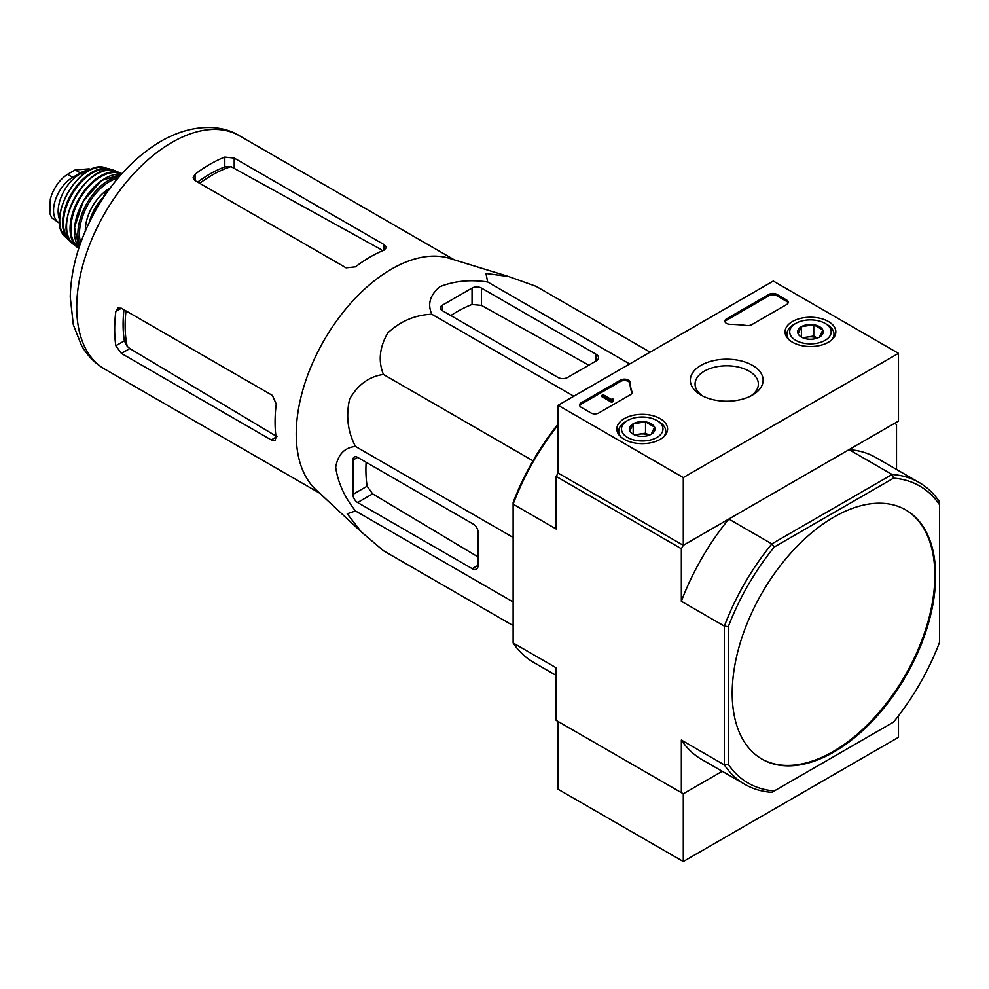 <?xml version="1.0" encoding="UTF-8"?>
<svg xmlns="http://www.w3.org/2000/svg" width="989" height="989" viewBox="0 0 989 989"><rect width="100%" height="100%" fill="white"/><g stroke="black" fill="none" stroke-linecap="round" stroke-linejoin="round"><path stroke-width="1.48" d="M360.626 531.278L315.862 489.654A134.714 77.785 -60 0 1 299.469 403.759A134.714 77.785 -60 0 1 449.414 258.339L508.086 276.351M650.119 352.158L536.063 286.315L508.667 276.537L485.958 273.446L487.676 281.989C470.269 279.393 454.359 280.95 439.944 286.674C430.017 294.957 427.297 304.142 431.81 314.242C415.182 314.898 400.508 321.116 387.812 332.922C379.504 347.275 378.045 361.121 383.423 374.448C369.169 376.463 357.919 384.647 349.649 399.012C345.791 415.949 347.732 431.748 355.484 446.447C344.518 447.56 337.929 454.507 335.679 467.253C337.879 482.533 344.481 497.108 355.484 510.954L347.226 513.761L361.245 531.859L383.423 550.7L513.13 625.592M121.4 353.407L271.233 439.907L275.041 440.525L276.055 437.126A134.714 77.785 -60 0 1 276.24 404.044L272.408 395.415L121.4 308.234L117.802 308.061L115.837 311.436A134.714 77.785 120 0 0 115.837 345.767L121.4 353.407L129.806 348.548L127.198 346.348A123.044 71.035 -60 0 1 126.023 310.905M123.971 309.718A122.809 70.911 120 0 0 124.379 340.846L127.198 346.348M276.957 436.606L129.806 348.548M199.691 183.299A123.044 71.035 -60 0 1 230.981 166.597L224.8 166.906A122.809 70.911 120 0 0 197.639 182.112M195.068 180.628L346.076 267.821L355.471 266.82A134.714 77.785 -60 0 1 384.029 250.13L386.452 247.547L384.029 244.555L234.195 158.042L224.8 157.053A134.714 77.785 120 0 0 195.068 174.212L193.127 177.6L195.068 180.628L195.068 174.212M230.981 166.597L381.235 249.611M109.334 189.159L105.761 191.223L107.232 192.076M105.761 191.223L103.041 198.233M442.318 310.645L558.117 377.501A6.639 3.832 0 0 0 567.501 377.501L596.058 361.01A8.295 4.797 0 0 0 598.493 357.622A8.295 4.797 0 0 0 596.058 354.235L481.433 288.059A6.639 3.832 0 0 0 472.05 288.059L442.318 305.218A6.639 3.832 0 0 0 440.377 307.938A6.639 3.832 0 0 0 442.318 310.645L442.318 305.218M431.81 314.242L573.793 396.23M487.676 281.989L629.672 363.964M355.484 510.954L513.13 601.967M355.484 446.447L513.13 537.46M383.423 374.448L532.997 460.8M357.622 502.523L472.248 568.7A8.295 4.797 -120 0 0 476.389 569.108A8.295 4.797 -120 0 0 478.107 565.312L478.107 532.329A6.639 3.832 -120 0 0 473.422 524.207L357.622 457.351A6.639 3.832 -120 0 0 354.297 457.017A6.639 3.832 -120 0 0 352.925 460.058L352.925 494.389A6.639 3.832 -120 0 0 357.622 502.523L372.63 493.857L367.117 486.192A129.089 74.534 120 0 1 366.128 462.259M761.604 758.884A143.85 83.051 120 0 0 833.134 751.541A143.85 83.051 120 0 0 927.002 625.135A143.85 83.051 120 0 0 905.454 509.743M833.925 751.986A143.85 83.051 120 0 0 927.892 625.233A143.85 83.051 120 0 0 905.85 509.965A143.85 83.051 120 0 0 794.995 548.499A143.85 83.051 120 0 0 732.206 693.264A143.85 83.051 120 0 0 762 759.119A143.85 83.051 120 0 0 833.925 751.986M744.828 784.339L701.794 759.49A174.274 100.618 120 0 1 681.347 740.069L724.381 764.917A174.274 100.618 -60 0 0 744.828 784.339A174.274 100.618 -60 0 0 771.865 792.337L774.338 790.916A171.517 99.024 -60 0 1 728.3 764.324L724.381 764.917L724.381 626.124A174.274 100.618 -60 0 1 771.865 543.876L774.338 546.966L893.512 478.169A171.517 99.024 -60 0 1 939.55 504.749L939.55 501.893A174.274 100.618 -60 0 0 919.102 482.484L876.069 457.635A174.274 100.618 120 0 0 849.032 449.636L892.066 474.485A174.274 100.618 -60 0 1 919.102 482.484M893.512 478.169L892.066 474.485L771.865 543.876L728.831 519.04L683.3 545.322L681.347 548.71L681.347 601.275L724.381 626.124L728.3 626.717A171.517 99.024 -60 0 1 774.338 546.966M939.55 504.749L939.55 642.356A171.517 99.024 -60 0 1 893.512 722.106L774.338 790.916M728.3 764.324L728.3 626.717M556.164 675.413L533.566 662.37A174.274 100.618 120 0 1 513.13 642.949L556.164 667.798L556.164 720.363L683.3 793.771L722.242 771.296L683.3 793.771L683.3 861.53L898.469 737.312L898.469 715.826M558.117 425.01A174.274 100.618 120 0 0 513.13 504.155L556.164 529.004L556.164 476.426L558.117 473.039L558.117 405.28L773.287 281.049L898.469 353.333L683.3 477.563L558.117 405.28M898.469 353.333L898.469 421.091L683.3 545.322L558.117 473.039L683.3 545.322L683.3 477.563M681.347 548.71L556.164 476.426M728.831 519.04A174.274 100.618 120 0 0 681.347 601.275M681.347 740.069L681.347 792.646M896.516 469.441L896.516 424.479L894.563 423.354L849.032 449.636M558.117 424.046A171.517 99.024 120 0 0 513.13 502.486L513.13 642.949M450.823 315.553A129.089 74.534 120 0 1 472.05 304.451L481.433 305.391L588.838 365.188M478.107 556.968L372.63 493.857M828.399 321.512A25.38 14.65 180 0 1 835.829 332.057A25.38 14.65 180 0 1 810.448 346.533A25.38 14.65 180 0 1 785.068 332.057A25.38 14.65 180 0 1 800.596 318.371A25.38 14.65 180 0 1 828.399 321.512M660.17 418.631A25.38 14.65 180 0 1 667.6 429.177A25.38 14.65 180 0 1 642.232 443.653A25.38 14.65 180 0 1 616.852 429.177A25.38 14.65 180 0 1 632.367 415.491A25.38 14.65 180 0 1 660.17 418.631M752.468 365.349A36.395 21.016 180 0 1 752.468 395.068A36.395 21.016 180 0 1 700.991 395.068A36.395 21.016 180 0 1 700.991 365.349A36.395 21.016 180 0 1 752.468 365.349M598.802 412.957A5.538 3.19 180 0 1 590.977 412.957L581.198 407.32A5.538 3.19 180 0 1 579.579 405.057A5.538 3.19 180 0 1 581.198 402.795L620.536 380.085A5.538 3.19 180 0 1 626.47 379.368A5.538 3.19 180 0 1 629.968 382.236A96.823 55.903 180 0 0 631.996 391.743A5.538 3.19 180 0 1 632.107 392.41A5.538 3.19 180 0 1 630.488 394.66L598.802 412.957M751.764 324.652A5.538 3.19 180 0 1 746.707 325.517A96.823 55.903 180 0 0 730.228 324.343A5.538 3.19 180 0 1 724.9 321.153A5.538 3.19 180 0 1 726.519 318.891L768.985 294.376A5.538 3.19 180 0 1 776.81 294.376L786.589 300.026A5.538 3.19 180 0 1 788.208 302.288A5.538 3.19 180 0 1 786.589 304.55L751.764 324.652M702.783 396.033A31.66 18.284 180 0 1 695.069 384.078A31.66 18.284 180 0 1 714.614 367.191A31.66 18.284 180 0 1 749.118 371.147A31.66 18.284 180 0 1 758.39 384.078A31.66 18.284 180 0 1 750.676 396.033M579.702 405.737A5.538 3.19 180 0 1 581.198 404.155L620.536 381.445A5.538 3.19 180 0 1 626.47 380.728A5.538 3.19 180 0 1 629.968 383.584L629.968 382.236M631.996 391.743L631.996 393.066A96.823 55.903 180 0 1 629.968 383.584M612.883 400.31L611.709 400.99L601.93 395.34L603.105 394.66L611.363 399.432L612.5 398.728L612.883 401.67L611.709 402.35L611.709 400.99M613.081 399.074L612.883 400.533M611.709 402.35L601.93 396.7L601.93 395.34M725.024 321.833A5.538 3.19 180 0 1 726.519 320.251L768.985 295.736A5.538 3.19 180 0 1 776.81 295.736L786.589 301.385A5.538 3.19 180 0 1 788.085 302.968M629.882 430.907A12.783 7.38 180 0 1 633.195 423.787A12.783 7.38 180 0 1 645.533 421.87A12.783 7.38 180 0 1 654.57 427.087L651.256 434.208A12.783 7.38 180 0 1 638.919 436.124A12.783 7.38 180 0 1 633.195 434.208A12.783 7.38 180 0 1 629.882 430.907L633.195 423.787L645.533 421.87L654.57 427.087A12.783 7.38 180 0 1 651.256 434.208M625.604 421.66L627.558 420.523A20.744 11.979 180 0 1 656.894 420.523A20.744 11.979 180 0 1 656.894 437.472A20.744 11.979 180 0 1 627.558 437.472A20.744 11.979 180 0 1 627.558 420.523L625.604 421.66A23.513 13.574 180 0 0 618.718 431.253L618.718 434.517M656.894 420.523L658.859 421.66A23.513 13.574 180 0 1 665.745 431.253A23.513 13.574 180 0 1 663.644 436.854M620.808 436.854A23.513 13.574 180 0 1 618.718 431.253M635.433 435.247A11.064 6.391 180 0 1 639.364 434.122L634.505 434.876M649.093 435.222L645.533 433.17L639.364 434.122A11.064 6.391 180 0 1 649.019 435.247M645.533 433.17L645.533 421.87M633.195 434.097L633.195 423.787M798.111 333.788A12.783 7.38 180 0 1 801.411 326.654A12.783 7.38 180 0 1 813.762 324.751A12.783 7.38 180 0 1 822.786 329.967L819.485 337.088A12.783 7.38 180 0 1 807.148 339.004A12.783 7.38 180 0 1 801.411 337.088A12.783 7.38 180 0 1 798.111 333.788L801.411 326.654L813.762 324.751L822.786 329.967A12.783 7.38 180 0 1 819.485 337.088M793.821 324.54L795.774 323.403A20.744 11.979 180 0 1 825.123 323.403A20.744 11.979 180 0 1 825.123 340.34A20.744 11.979 180 0 1 795.774 340.34A20.744 11.979 180 0 1 795.774 323.403L793.821 324.528A23.513 13.574 180 0 1 793.821 324.528A23.513 13.574 180 0 0 786.935 334.134L786.935 337.385M825.123 323.403L827.076 324.54A23.513 13.574 180 0 1 833.962 334.134A23.513 13.574 180 0 1 831.873 339.734M789.037 339.734A23.513 13.574 180 0 1 786.935 334.134M803.661 338.127A11.064 6.391 180 0 1 807.58 337.002L802.722 337.756M817.31 338.102L813.762 336.037L807.58 337.002A11.064 6.391 180 0 1 817.235 338.127M813.762 336.037L813.762 324.751M801.411 336.977L801.411 326.654M683.3 793.771L558.117 721.5L558.117 789.259L683.3 861.53M59.686 223.217A27.111 15.651 -60 0 1 59.155 222.945L51.762 217.852L49.796 213.439L50.303 199.086L51.762 194.474C55.52 185.462 60.774 178.749 67.524 174.324L75.152 169.923L89.134 168.847M59.155 222.945A27.111 15.651 -60 0 1 55.001 201.212A27.111 15.651 -60 0 1 72.716 177.328L80.344 172.927A27.111 15.651 -60 0 1 89.331 170.318M59.563 219.558A30.424 17.567 -60 0 1 64.446 190.284A30.424 17.567 -60 0 1 87.353 171.418M115.837 311.436L121.4 308.234M115.837 345.767L124.379 340.846M271.233 439.907L276.055 437.126M224.8 166.906L224.8 157.053M234.195 167.759L234.195 158.042M384.029 250.13L384.029 244.555M319.682 493.202L104.624 369.045A134.714 77.785 -60 0 1 104.624 213.488A134.714 77.785 -60 0 1 239.35 135.703L454.408 259.872M596.058 361.01L596.058 354.235M481.433 305.391L481.433 288.059M472.05 304.451L472.05 288.059M472.248 568.7L478.107 565.312M352.925 460.058L357.622 457.351M352.925 494.389L367.117 486.192M581.198 404.155L581.198 402.795M620.536 381.445L620.536 380.085M612.5 400.088L612.5 399.408M786.589 301.385L786.589 300.026M776.81 295.736L776.81 294.376M768.985 295.736L768.985 294.376M726.519 320.251L726.519 318.891M67.524 174.324L72.716 177.328M75.152 169.923L80.344 172.927M90.704 219.595A43.714 25.232 -60 0 1 102.955 198.356M89.739 220.943A32.093 18.531 -60 0 1 103.536 196.972L95.426 208.444L89.171 222.686M85.338 231.055A34.306 19.805 -60 0 1 110.199 187.997M80.678 242.824A42.601 24.589 -60 0 1 88.293 204.055A42.601 24.589 -60 0 1 118.062 178.082M79.862 245.136A43.701 25.232 -60 0 1 86.945 203.277A43.701 25.232 -60 0 1 119.657 176.215M79.021 247.633A43.578 25.158 -60 0 1 83.484 201.274A43.578 25.158 -60 0 1 121.4 174.225M74.496 229.769A43.021 24.836 -60 0 1 103.66 179.244M78.972 247.794A42.564 24.577 -60 0 1 79.701 199.086A42.564 24.577 -60 0 1 121.511 174.113M73.47 244.332L78.786 248.35A43.12 24.898 -60 0 1 77.624 247.571A43.12 24.898 -60 0 1 78.996 198.69A43.12 24.898 -60 0 1 120.646 173.05A43.12 24.898 -60 0 1 121.894 173.668L115.762 171.072A42.49 24.527 -60 0 0 75.387 196.601A42.49 24.527 -60 0 0 73.47 244.332C49.326 228.113 89.653 158.277 115.762 171.072M66.968 220.46A41.934 24.218 -60 0 1 91.841 177.377M70.17 240.611A40.883 23.6 -60 0 1 71.925 194.61A40.883 23.6 -60 0 1 110.892 170.083M71.183 242.008A41.427 23.921 -60 0 1 68.686 240.166A41.427 23.921 -60 0 1 71.196 194.178A41.427 23.921 -60 0 1 109.754 169.008A41.427 23.921 -60 0 1 112.61 170.256L105.044 167.673A40.388 23.316 -60 0 0 68.093 192.398A40.388 23.316 -60 0 0 65.163 236.754C45.074 219.682 80.22 158.809 105.044 167.673M104.624 369.045C94.895 363.322 87.18 355.434 81.469 345.408L73.322 324.8L70.244 297.12C70.924 267.945 79.565 238.708 96.18 209.408C113.488 179.565 134.9 156.954 160.441 141.551C190.852 123.761 220.967 124.082 239.35 135.703M665.745 431.253L665.745 434.517M833.962 334.134L833.962 337.385M89.146 168.835L90.605 169.688M79.009 247.658L74.509 227.334L83.299 201.163L101.558 180.468L121.412 174.212M65.163 236.754L71.196 242.033M50.303 199.086L49.784 213.439"/></g></svg>
